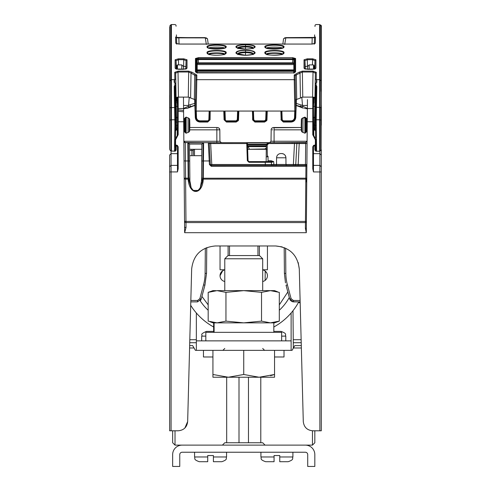 <?xml version="1.0" encoding="UTF-8"?>
<svg xmlns="http://www.w3.org/2000/svg" width="491" height="491" viewBox="0 0 491 491"><rect width="100%" height="100%" fill="white"/><g stroke="black" fill="none" stroke-linecap="round" stroke-linejoin="round"><path stroke-width="0.74" d="M175.023 430.791L175.023 445.122L172.654 442.753L172.654 430.791L171.709 430.791L172.654 430.791M189.649 345.603L192.662 345.603L195.4 350.347L196.345 350.347L196.345 340.864L291.126 340.864L291.126 312.982M172.654 442.753L175.023 445.122L222.411 445.122L224.78 442.753L260.789 442.753L260.789 377.235M196.345 350.347L292.077 350.347L294.809 345.603L301.296 345.603M248.477 377.235L248.477 442.753M260.789 442.753L262.691 442.753L265.06 445.122L312.454 445.122L312.454 430.785M314.823 442.753L312.454 445.122L314.823 442.753L314.823 430.791L315.762 430.791L314.817 430.791L319.242 430.791M226.689 442.753L226.689 377.235M239 377.235L239 442.753M224.731 269.909L224.78 269.903A5.923 5.923 0 0 0 220.042 275.703L222.662 270.793M220.042 275.703A5.923 5.923 0 0 0 224.78 281.509M267.264 274.291L267.435 275.703A5.923 5.923 0 0 0 262.691 269.903L262.71 269.903M263.968 270.314L264.569 270.633M264.919 270.86L266.76 272.965M264.815 270.793L265.201 271.075L265.122 280.398A5.923 5.923 0 0 1 262.691 281.509A5.923 5.923 0 0 0 267.435 275.703M291.126 350.347L291.126 340.864M196.345 312.982L196.345 340.864M267.435 245.966L267.435 269.78L262.691 269.78M259.377 245.966L259.377 255.565M229.518 255.565L229.518 245.966L257.953 245.966L257.953 255.565M203.458 350.347L203.458 356.982L212.934 356.982L212.934 350.347L212.934 377.235L259.138 377.235L274.543 374.486L274.543 377.235L274.543 350.347L274.543 356.982L284.019 356.982L284.019 350.347M224.78 269.78L220.042 269.78L220.042 245.966M228.1 255.565L228.1 245.966M298.774 301.885A62.553 62.553 0 0 1 273.831 326.994M213.646 326.994A62.553 62.553 0 0 1 190.704 305.328M285.799 340.864L285.799 336.126L281.65 336.126M285.799 336.126C284.676 334.604 287.91 333.941 281.055 331.388L273.831 331.388M201.678 340.864L201.678 336.126C203.09 334.623 198.83 334.696 206.416 331.388L213.646 331.388L206.416 331.388M292.906 452.236L292.906 456.974C291.998 458.373 294.643 459.459 288.168 461.712L279.753 461.712L279.753 455.55L274.07 455.55L274.07 461.712L265.656 461.712C259.174 459.459 261.826 458.373 260.917 456.974L274.07 456.974M260.917 452.236L260.917 456.974C261.826 458.373 259.174 459.459 265.656 461.712M226.56 452.236L226.56 456.974C225.651 458.373 228.297 459.459 221.822 461.712L213.407 461.712L213.407 455.55L207.724 455.55L207.724 461.712L199.309 461.712C192.828 459.459 195.479 458.373 194.571 456.974L207.724 456.974M194.571 452.236L194.571 456.974C195.479 458.373 192.828 459.459 199.309 461.712M274.07 455.55L279.753 455.55M207.724 455.55L213.407 455.55M259.487 255.565L227.99 255.565L259.487 255.565L262.691 258.769L224.78 258.769L227.99 255.565M274.543 374.486L270.547 375.683M212.934 374.486L228.333 377.235L243.739 374.486L259.138 377.235L274.543 377.235M243.739 350.347L243.739 374.486M205.827 340.864L205.827 332.333L281.65 332.333L281.65 340.864M213.646 322.857L213.646 332.333M273.831 332.333L273.831 322.857L243.739 322.857L274.543 322.857L279.305 321.126L279.305 292.366L270.412 290.635L261.525 292.366L243.739 290.635L225.952 292.366L217.059 290.635L208.172 292.366L208.172 321.126L217.059 322.857L243.739 322.857L261.525 321.126L270.412 322.857L279.305 321.126M214.101 332.333L214.101 322.857M210.013 321.74L212.934 322.857L217.059 322.857L225.952 321.126L243.739 322.857M225.952 321.126L225.952 292.366M215.083 322.765L214.051 322.648M213.211 290.979L213.536 290.924M215.948 290.66L212.934 290.635L208.172 292.366M272.395 290.727L273.426 290.844M277.464 291.752L274.543 290.635L217.059 290.635M261.525 321.126L261.525 292.366M305.347 452.236L182.13 452.236A2.369 2.369 0 0 0 179.761 454.605L179.761 466.45L172.654 466.45L172.654 454.605A9.476 9.476 0 0 1 182.13 445.122L305.347 445.122A9.476 9.476 0 0 1 314.823 454.605L314.823 466.45L307.716 466.45L307.716 454.605A2.369 2.369 0 0 0 305.347 452.236M321.298 377.235L321.298 379.402L321.298 377.235M298.19 262.507L299.289 269.037L303.285 421.56C303.96 427.188 307.114 430.263 312.755 430.791L321.298 430.791L321.298 426.82L321.298 430.791L320.574 430.791M321.298 422.96L321.298 421.364M169.702 65.751L169.647 148.761M266.306 144.949A0.945 0.945 180 0 1 266.582 144.293L267.251 144.919L266.306 144.955L266.202 156.758L266.263 149.295L247.648 149.295L266.263 149.295L266.263 149.798M170.371 430.791L169.647 430.791L169.647 422.96M321.298 310.815L321.298 227.842L321.298 310.815M321.298 227.296L321.298 222.871L321.298 227.296M321.298 157.881L321.298 170.101M321.298 168.198L321.298 157.476M321.298 158.188L321.298 209.393M321.298 170.598L321.298 168.235M321.298 178.718L321.298 182.118M321.298 212.051L321.298 220.164M321.298 209.835L321.298 222.865M169.647 421.364L169.647 256.578M169.647 180.989L169.647 209.467M169.647 156.678L169.647 158.194M169.647 180.848L169.647 221.343M169.647 425.697L169.647 426.82M169.647 220.471L169.647 228.401M169.647 111.703L169.647 127.433M169.647 144.593L169.647 145.213M169.647 146.778L169.647 146.183M169.647 95.788L169.647 96.34M169.647 143.329L169.647 142.74M172.016 430.791L171.071 430.785L171.071 171.93L169.647 171.967L169.647 430.791L178.184 430.791L171.715 430.791M257.953 245.966L229.518 245.966M267.994 142.887L267.939 142.936A0.945 0.945 90 0 1 268.614 142.66L266.306 144.955A0.945 0.945 90 0 1 266.582 144.293L267.939 142.936A0.945 0.945 180 0 1 268.614 142.66L274.082 142.66L274.082 141.248L307.09 141.248L305.648 142.66M274.082 127.795L301.265 127.494L273.487 127.494L301.265 127.494L273.487 127.494L274.064 127.494L274.082 129.839L301.327 129.839L274.082 129.839C270.253 129.808 270.253 129.808 274.082 129.839L274.082 141.248L271.02 141.248L269.596 142.66L246.734 142.66L247.335 160.686L248.047 160.698L247.648 149.295L264.827 148.976L247.366 149.295L249.422 149.295L247.912 145.974L247.532 145.974L266.294 145.974M215.119 142.66L221.981 142.66A0.945 0.902 -90 0 0 221.981 142.66L222.085 142.66M216.856 127.494L189.778 127.494L216.856 127.494L216.856 129.839C220.668 129.839 220.668 129.839 216.856 129.851L189.716 129.839M264.545 149.111L266.275 148.141M252.104 149.295L247.648 149.295L247.446 143.415M284.185 247.581L284.412 273.358L284.185 247.581L284.412 273.358L285.461 282.877M291.593 301.425L289.739 299.08L293.403 301.885L300.148 301.885L292.421 301.756M194.473 155.69L194.516 149.295L201.813 149.295L201.605 173.526M189.594 147.736L189.612 149.295L201.813 149.295L201.862 144.078L201.543 180.737L201.549 179.7L202.777 179.197L202.771 179.663L201.543 180.737L200.273 187.752M292.992 310.711L293.244 339.704L301.143 339.704M301.216 342.724L293.274 342.724L293.244 339.704M293.274 342.724L293.317 348.193M266.159 161.613L266.202 156.752M313.479 145.422L313.479 171.93L312.767 168.83L313.479 168.849L313.479 146.791L313.866 145.913L315.523 145.68A0.712 0.712 0 0 0 316.081 144.986A0.712 0.583 0 0 1 315.498 145.557L315.369 144.968L316.081 144.986L316.081 139.794L313.755 135.565L313.461 136.075L312.767 134.737L313.479 134.755L313.479 97.15L313.479 106.344L314.185 97.273M313.479 69.194L313.479 64.904L309.164 64.904L309.134 69.243M314.185 69.084L314.179 65.862L313.479 64.904M307.452 99.612L306.298 232.697L305.39 228.352A0.951 0.387 -179.5 0 0 306.335 227.971M301.836 131.858L301.677 125.187L301.204 125.18L301.357 130.987L301.836 131.858L304.905 133.233L305.973 132.14L305.973 118.196L307.292 118.558L307.298 117.637M307.071 143.55L299.215 143.556L299.215 142.66L297.798 142.66A0.945 0.945 -90 0 0 296.852 143.556L299.215 143.556L298.117 165.406L305.47 165.406L305.47 164.503L306.887 164.467M305.666 142.66L297.908 142.66L305.666 142.66L299.215 142.66L305.666 142.66L305.47 164.503L293.385 164.503L293.385 165.406L298.117 165.406M296.852 143.556L294.483 143.556L294.483 142.66L297.798 142.66A0.945 0.945 -90 0 0 296.852 143.556L295.754 164.503L296.852 143.556L295.754 164.503L294.809 165.406A0.945 0.945 -90 0 0 295.754 164.503L295.754 164.503M293.385 165.406L273.855 165.406L273.855 164.503L271.492 164.503L271.376 162.288A0.712 0.712 -90 0 0 270.664 161.613A0.712 0.712 90 0 1 271.376 162.288L265.22 162.288L265.22 161.613L248.992 161.613L248.047 160.698L247.439 143.341A0.712 0.712 -90 0 0 246.728 142.66L294.483 142.66M268.031 156.807L266.202 156.807L266.263 149.295L267.214 149.295L267.251 144.919L268.614 143.556L294.483 143.556L293.385 164.503L285.983 164.503M268.031 156.604L267.343 156.604L267.214 149.295L266.263 149.295M267.343 156.604L267.325 155.69L268.031 156.383L268.043 160.717L271.057 160.717L271.057 161.613L267.742 161.613L268.043 160.717M276.519 164.503L273.855 164.503L273.702 161.613L272.554 161.214L272.131 161.827L273.702 161.613L271.376 162.288L271.492 164.503L265.336 164.503L265.22 162.288L248.992 162.288L247.335 160.686M271.057 161.613L272.131 161.827L272.26 162.269M265.22 161.613L270.664 161.613L271.376 162.288L271.492 164.503A0.945 0.945 -90 0 0 272.437 165.406L273.855 165.406M247.446 143.568L210.676 143.556L210.676 142.66L268.614 142.66L268.614 143.556L267.939 142.936L247.292 142.936M247.439 143.341A0.712 0.712 -90 0 0 246.728 142.66M306.059 142.47L276.586 142.66M297.798 142.66L296.81 142.66M283.332 142.66L302.474 142.66M201.562 178.227L305.819 178.19L305.819 179.111L203.274 179.111L203.599 142.66A0.712 0.712 -90 0 0 203.102 142.863L202.93 160.956L201.715 160.993M210.676 142.66L187.826 142.66A0.712 0.712 -90 0 0 187.826 142.66A0.712 0.712 -56.2 0 1 188.329 142.856L189.563 144.078L188.323 142.863L188.495 160.956L187.998 160.956L187.826 142.66L185.273 142.66L185.445 160.95L184.027 160.913L184.057 164.988M188.151 179.577L188.286 180.86C190.428 195.719 201.746 194.24 203.139 180.86L202.623 180.878L200.371 187.562L198.192 190.434L193.227 190.434L191.054 187.568L188.654 179.663L188.151 179.577L188.151 179.111L185.598 179.111L185.445 160.95L187.998 160.956L188.151 179.111L188.648 179.197L188.648 178.196L184.174 178.153M191.054 187.568L191.054 187.562C194.062 192.503 197.167 192.503 200.371 187.562M191.14 187.728L189.882 180.737L188.654 179.663L188.648 179.197L189.876 179.7L189.563 144.078L201.862 144.078L201.813 149.295M188.286 180.86L189.882 180.737L189.876 179.7M203.102 142.863L201.862 144.078L203.096 142.863L188.323 142.863L189.563 144.078M189.612 149.295L189.618 150.406M189.649 153.591L189.679 157.175M312.761 430.791L314.817 430.791M299.289 269.043C297.614 254.976 289.715 247.28 275.604 245.966L282.172 246.899M275.604 245.966L215.34 245.966C201.236 247.286 193.344 254.976 191.656 269.043C193.344 254.976 201.236 247.286 215.34 245.966L275.604 245.966M184.886 428.017L187.66 421.56L191.656 269.043L187.66 421.56C186.991 427.188 183.83 430.263 178.184 430.791M170.34 430.791L171.396 430.791M169.647 148.613L169.647 147.994M169.647 148.03L169.647 147.251M169.647 96.917L169.696 140.34M171.071 151.13L171.071 153.665L169.647 155.033L169.647 171.967M169.647 168.229L169.647 170.285M169.647 170.359L169.647 171.12M169.647 221.453L169.647 221.822M169.647 209.835L169.647 170.408M177.466 145.422L177.466 153.665L171.071 153.665L171.071 165.375L169.647 166.725L169.647 168.149M169.647 231.605L169.647 229.991M169.647 423.003L169.647 421.321M169.647 146.134L169.647 106.743M169.647 100.109L169.647 143.482M169.696 106.467L169.647 99.01M169.647 97.47L169.647 96.512M169.647 95.745L169.647 95.309M169.647 142.384L169.647 141.162M321.298 430.791L321.298 149.761M321.298 222.736L321.298 221.478M321.298 425.66L321.298 427.943M321.298 226.744L321.298 228.401M321.298 421.321L321.298 423.003M319.555 430.791L320.611 430.791M318.929 430.791L319.874 430.785L319.874 151.173M177.466 171.93L178.178 168.83L177.466 168.849L177.466 146.791L177.202 145.324L175.569 144.968L175.447 145.557A0.712 0.583 0 0 1 174.864 144.986L175.569 144.968L175.569 139.775L174.864 139.794L174.864 144.986A0.712 0.712 0 0 0 175.422 145.68L177.048 146.036L177.466 146.791L177.466 171.93L171.071 171.93L171.071 165.375L177.466 165.375M177.466 97.163L177.466 134.755L178.178 134.737L175.569 139.775M184.598 226.854L184.647 232.697L186.021 227.523A1.424 0.687 -0.5 0 1 184.598 226.854L183.493 99.98M313.461 136.075L315.369 139.775L316.081 139.794M313.479 146.791L312.767 146.772L313.743 145.324L313.479 146.791M313.479 128.642L313.755 135.565L313.755 129.446L315.517 130.753M313.479 114.673L313.755 129.446A0.473 0.387 0 0 1 313.479 129.096L313.479 131.864M313.479 129.765L313.479 130.176M314.805 106.344L313.479 106.344L313.479 109.751M313.479 111.445L313.479 109.984M313.479 114.581L313.479 116.367M313.479 113.746L313.479 113.2M198.395 142.66L184.585 142.482M184.739 142.55L202.832 142.66M203.697 142.66A0.712 0.712 -90 0 0 203.691 142.66L196.069 142.66M192.853 142.66L185.991 142.66M208.313 142.66A0.945 0.945 90 0 1 209.258 143.556A0.945 0.945 -90 0 0 208.313 142.66L209.221 160.95L202.93 160.956L202.777 179.197L203.274 179.111L203.274 179.577L202.771 179.663L202.623 180.878L201.543 180.737M211.302 166.32L211.302 165.406L210.357 164.503L210.166 160.938L209.221 160.95L209.411 164.522L211.302 166.32L211.302 165.406L272.437 165.406L271.492 164.503M209.411 164.522L210.357 164.503L209.258 143.556L210.166 160.938L209.258 143.556L210.676 143.556L211.774 164.503L210.387 164.706M209.258 143.556L210.357 164.503L211.302 165.406L305.942 165.406A0.945 0.945 -90 0 0 306.887 164.479M275.574 165.406A0.945 0.945 -90 0 0 276.519 164.467L285.983 164.467A0.945 0.945 90 0 0 286.928 165.406L275.991 165.406M265.336 165.406L265.336 164.503L211.774 164.503L211.774 165.406M186.021 227.523L185.966 221.423L305.445 221.423A0.945 0.399 -179.5 0 0 306.396 221.036M306.765 178.724A0.945 0.399 0.5 0 1 305.819 179.111L305.39 228.352M183.64 116.68L183.646 117.754M183.628 115.643L183.622 115.103M183.597 111.709L183.597 112.175M183.652 118.128L183.683 121.946M184.002 141.874A1.424 1.424 90 0 1 183.855 141.261L217.66 141.267M183.855 141.285A1.424 1.424 134.5 0 0 185.273 142.66M183.929 149.737L184.027 160.919L183.929 149.737M207.595 142.66L205.14 142.66M219.925 141.224L219.827 129.814L219.925 141.242L217.783 141.267M201.758 155.69L189.667 155.69M206.76 247.581L206.533 273.358L206.76 247.581L206.533 273.358L204.919 285.21L203.544 284.854L199.831 298.724L197.542 300.48L190.833 300.48M190.796 301.885L197.542 301.885L190.796 301.885M199.831 298.724L201.206 299.08L197.542 301.885L197.542 300.48L197.542 301.885L201.206 299.08L204.919 285.21L203.544 284.854A45.97 45.97 0.5 0 0 205.109 273.358L206.533 273.358M201.206 299.08L200.764 300.099L201.206 299.08L197.542 301.885M200.512 300.455L200.119 300.879M181.811 69.243L181.774 64.904L177.466 64.904L177.466 69.188L177.466 64.904L177.036 65.34L177.036 69.121M177.466 113.2L177.466 111.126M178.178 168.83L178.178 146.772L177.466 146.791M177.484 136.075L177.19 135.565L174.864 139.794M183.683 121.743L177.466 121.762L177.19 135.565L177.19 129.446L175.526 130.618M177.466 128.409L177.19 129.446A0.473 0.387 0 0 0 177.466 129.096M176.754 100.741L176.754 97.304L177.466 106.344L176.238 106.344M176.754 66.175L176.754 69.059L176.754 66.175M285.983 164.467L285.922 157.783L276.58 157.783L276.519 164.467M281.656 153.554A4.266 4.266 90 0 1 285.922 157.783C285.645 155.217 284.228 153.812 281.656 153.554L280.846 153.554A4.266 4.266 -90 0 0 276.58 157.783M272.1 129.827L272.64 129.827M305.918 142.543L304.659 142.66M247.532 145.974L247.912 145.974M247.648 149.295L249.422 149.295M247.556 146.625L266.288 146.686M264.539 149.117L263.974 149.27M194.516 149.295A1.185 1.185 -90 0 0 193.331 150.467L193.294 154.843M193.313 153.069L193.319 152.308M193.325 151.664L193.331 150.774M286.026 285.21L289.739 299.08L291.114 298.724L287.395 284.854A45.97 45.97 -0.5 0 1 285.836 273.358A45.97 45.97 -0.5 0 0 287.395 284.854L286.026 285.21L289.739 299.08L290.494 300.529M301.253 123.419L301.247 123.444A0.945 0.945 0.2 0 1 301.253 123.419A0.945 0.945 -179.8 0 0 301.247 123.444L301.278 122.29L301.756 121.946L301.278 122.29L301.357 119.338L301.204 125.18L301.357 119.338L301.836 118.466L304.831 117.104M307.176 131.778L305.973 132.14M307.427 102.963L307.292 118.54L306.593 118.552L304.917 117.104L301.836 118.484L301.351 119.522L301.836 118.484M314.7 112.273L314.713 111.353M315.271 79.591L316.229 79.149L316.308 72.294A0.951 0.896 -179 0 0 315.382 73.171L314.7 112.224M314.927 150.08L315.854 150.768L316.56 150.455L315.854 149.78L314.927 150.08M314.835 145.827L314.903 149.89L315.86 151.216L315.351 150.08M316.56 150.455L316.229 119.792L319.629 119.786L319.629 107.339L316.443 107.339L316.799 86.355L316.106 85.189L316.143 82.832L316.842 82.285L316.603 79.665L319.629 79.665L319.635 24.55L320.138 24.759L320.132 151.013L319.629 151.216L319.629 119.786L321.347 120.142L321.139 25.765L321.139 91.326M316.081 150.725L315.578 150.037L315.504 145.68M316.13 125.254L315.418 125.254L315.639 137.664L315.418 125.254M313.178 118.509L314.614 117.03L314.51 122.989L314.461 125.193L313.049 125.187M314.614 117.03L314.528 129.293M314.731 129.458L314.657 125.193L315.425 125.193L315.578 116.103L315.425 125.193M315.603 85.747L315.161 85.857L315.314 85.428L316.106 85.189L315.83 85.925L316.333 85.373M315.234 129.986L316.094 86.882A0.712 0.54 1 0 1 316.799 86.355M316.143 82.832L315.191 84.09L314.51 122.989M316.382 110.966L315.658 111.77L316.382 110.966M316.229 79.149L316.603 79.665M316.308 72.294L313.031 71.134L313.031 72.017L315.382 73.171L314.952 97.783L312.595 97.108L302.763 97.108L295.545 99.863M313.031 71.134L302.364 71.134L299.074 72.202L300.019 73.079L302.364 72.017L302.763 97.108M299.074 72.202L295.852 74L296.312 74.884L300.019 73.079L300.418 97.678M295.852 74L294.201 75.037A0.951 0.89 -1 0 1 295.134 75.915L296.312 74.884L296.705 99.286M195.835 80.536L195.301 110.745L196.247 111.064L294.796 111.064L294.25 79.665A0.951 0.89 -1 0 1 295.214 80.536L295.429 93.137M196.247 111.064L196.793 79.665L294.25 79.665L294.201 75.037M294.796 111.064L295.742 110.745L295.214 80.536M176.036 98.145L176.987 97.243L178.448 97.108L188.286 97.108L195.498 99.863M314.326 97.31L315.007 98.145L314.326 97.31M196.842 75.037A0.951 0.89 -179 0 0 195.909 75.915L195.829 80.536A0.951 0.89 -179 0 1 196.793 79.665L196.842 75.037L191.969 72.202L188.679 71.134L178.012 71.134L174.735 72.294L174.821 79.149L174.201 80.665L174.201 82.285L174.9 82.832L174.937 85.189L174.244 86.355L174.913 125.254L174.483 150.455L174.962 150.725L175.465 150.037L175.262 145.624M292.673 72.913L295.588 71.944L295.588 58.503L292.673 57.68L198.37 57.68L195.461 58.503L195.455 71.944L198.37 72.913L292.673 72.913L294.551 72.582M185.813 68.936L186.071 60.663L187.022 59.798L183.744 58.816L183.744 59.687L186.071 60.663L186.071 69.041L187.022 68.188L183.659 69.292L178.485 69.292L175.121 68.188L175.121 59.798L178.399 58.816L178.399 59.687L176.073 60.663L175.121 59.798M226.136 52.893C228.027 49.659 205.201 49.659 207.092 52.893C206.429 55.992 226.805 55.986 226.136 52.893L225.142 53.691M282.865 44.043L283.553 38.728L285.823 37.623L284.492 37.936M283.553 38.783L285.823 37.623L314.547 37.433M175.575 36.954L175.747 43.251L179.012 44.067L312.037 44.067L315.296 43.251L315.48 36.954M206.558 37.936L176.502 37.433M245.525 49.143C251.294 48.959 254.498 48.241 255.136 46.976C255.197 45.614 251.993 44.828 245.525 44.613C239.056 44.828 235.852 45.614 235.907 46.976C236.552 48.241 239.755 48.959 245.525 49.143L245.525 49.143M314.713 68.936L314.97 60.663L314.977 69.041L315.922 68.188L312.558 69.292L307.384 69.292L304.027 68.188L304.027 59.798L307.298 58.816L307.298 59.687L304.972 60.663L304.027 59.798M312.644 58.816L312.644 59.687L314.97 60.663L315.922 59.798L312.644 58.816L307.298 58.816M255.142 52.887C254.847 51.217 251.638 50.309 245.525 50.174C239.522 50.272 236.312 51.174 235.901 52.887C236.558 54.298 239.768 55.102 245.525 55.305C251.275 55.102 254.485 54.298 255.142 52.887L254.117 53.654C254.682 54.139 251.815 54.679 245.525 55.274L245.525 52.592C250.306 52.776 252.816 53.458 253.068 54.624L253.405 54.022C253.239 52.825 250.613 52.144 245.525 51.948C240.43 52.144 237.804 52.825 237.644 54.004L237.65 54.078M264.907 52.893C264.244 55.986 284.62 55.992 283.951 52.893C285.842 49.659 263.023 49.659 264.907 52.893L265.576 53.157C263.839 50.137 285.026 50.137 283.282 53.157L282.951 53.691C284.854 55.053 265.508 56.078 265.907 53.685M264.913 46.983C264.232 49.751 284.633 49.751 283.951 46.983C285.707 44.135 263.151 44.135 264.913 46.983L265.582 47.246C264.704 44.521 284.289 44.558 283.276 47.246L283.025 47.664C284.792 48.922 265.57 49.861 265.834 47.664L266.312 47.958M207.098 46.983C206.41 49.751 226.817 49.751 226.136 46.983C227.892 44.135 205.336 44.135 207.098 46.983L208.497 47.958M321.347 107.695L321.347 120.142M321.145 61.277L321.329 61.749M307.378 108.388L302.591 106.222L302.652 106.909L296.57 105.534M301.799 97.169L302.591 106.222M302.524 105.436L307.403 105.436M302.585 107.934L296.877 105.688M304.359 108.425L307.372 108.775M296.196 105.252L300.627 106.664L301.057 104.988L296.257 103.374M188.427 106.615L187.875 106.535L188.464 106.222L188.403 106.909L190.428 106.664L194.853 105.258M194.786 103.38L188.556 105.191M187.875 106.535L183.566 108.431M183.566 108.781L188.47 107.934M194.178 105.688L186.697 108.425M188.464 106.222L189.256 97.175M302.499 105.191L301.057 104.988M183.542 105.436L188.532 105.436M314.541 37.776A0.951 0.933 2.1 0 0 314.535 37.856L314.35 44.147L314.565 43.668L312.037 44.067L179.012 44.043L176.478 43.668L176.692 44.147L176.515 37.856L176.723 43.773M307.783 66.009L305.236 66.715L304.972 60.663L304.972 69.041L304.027 68.188M314.713 66.715L314.185 66.267M307.464 69.243L307.298 59.687L312.644 59.687L312.423 64.904M305.236 68.936L305.236 66.702M176.33 67.064L176.33 68.936L176.337 66.715L176.754 66.303M183.161 66.009L185.813 66.702M178.62 64.904L178.399 59.687L183.744 59.687L183.585 69.243M176.337 66.715L176.073 60.663L176.073 69.041L175.121 68.188M169.696 120.142L170.911 119.829L170.911 79.861L169.904 80.8L169.911 25.765L169.696 81.267A0.712 0.663 0 0 1 169.904 80.8L169.696 149.51L169.702 27.085L169.696 149.503M169.702 57.913L169.696 81.236L169.911 58.411M169.696 107.695L175.312 107.474L174.949 86.882A0.712 0.54 179 0 0 174.244 86.355M174.201 82.292L174.201 80.665M174.821 79.149L175.772 79.591L176.343 112.224M176.343 112.273L176.33 111.353M175.772 79.591L175.661 73.171L178.012 72.017L178.448 97.108M176.515 129.219L176.324 122.996L176.386 125.193L177.994 125.187M189.692 119.503L189.686 130.987L189.207 131.858L186.132 133.239L185.07 132.14L183.769 131.778M185.469 132.871L185.469 117.472L184.45 118.552L183.652 118.54L184.456 118.57L186.138 117.104L189.207 118.484L189.686 119.356L189.207 118.466L186.212 117.104M176.429 117.03L176.533 122.989L176.429 117.03L177.865 118.509M189.207 118.484L189.207 131.858M189.366 125.187L189.839 125.18L189.686 119.338L189.796 123.45A0.945 0.945 -179.8 0 0 189.796 123.419M186.15 133.233L186.15 117.104M177.865 118.491L176.429 117.011M189.839 125.15L189.796 123.444A0.945 0.945 0.2 0 1 189.796 123.45L189.686 119.325M189.293 121.946L189.765 122.29L189.293 121.946M175.809 129.863L175.901 125.193L176.386 125.193L176.318 129.372M175.44 85.747L175.882 85.857L175.729 85.428L174.937 85.189L175.213 85.925L174.71 85.373M174.949 86.882L175.618 125.223M174.9 82.832L175.852 84.09L176.533 122.989M174.962 150.725L175.931 149.89L175.183 151.216L170.911 151.013L170.911 119.829L171.414 119.786L171.414 151.216M176.208 145.852L176.116 150.086L175.183 151.216M176.048 97.991L176.987 97.243L176.042 98.145M174.735 72.294A0.951 0.896 -1 0 1 175.661 73.171L176.091 97.783M191.969 72.202L191.024 73.079L195.909 75.915L195.725 86.391L195.909 75.915M188.286 97.108L188.679 72.017L191.024 73.079L190.625 97.678M195.191 74L194.731 74.884L194.338 99.286M174.913 125.254L175.625 125.254L175.312 107.474L175.588 123.376M174.483 150.455L175.189 149.78M293.857 70.587L197.186 70.587L197.186 71.299L293.857 71.299M294.76 111.064L294.532 117.466A3.498 3.498 -2 0 1 291.034 120.823L283.319 120.823L282.196 119.749L281.889 111.064M266.024 111.064L265.717 119.749L264.594 120.823L254.884 120.823L253.761 119.749L253.454 111.064M237.589 111.064L237.288 119.749L236.159 120.823L226.449 120.823A1.129 1.129 2.1 0 1 225.326 119.749L224.823 119.761A1.633 1.633 -177.9 0 0 226.449 121.32L226.449 121.86L224.086 119.773L226.449 122.056L224.086 119.773L223.779 111.064M209.154 111.064L208.853 119.749L207.724 121.32L209.356 119.761L209.884 119.773L207.724 121.86L207.724 121.32L200.015 121.32L200.015 121.86C197.351 121.615 195.841 120.154 195.492 117.484L196.007 117.478A4.002 4.002 -178 0 0 200.015 121.32L200.015 120.823L207.724 120.823M295.263 111.021L295.036 117.478L295.557 117.484C295.22 120.142 293.71 121.602 291.028 121.86L291.028 121.32A4.002 4.002 178 0 0 295.036 117.478L294.532 117.459M282.196 119.749L281.693 119.761L283.319 121.32L283.319 121.86L280.95 119.773L283.319 122.056L280.95 119.761M267.055 111.064L266.754 119.773L264.594 121.86L264.594 121.32L266.22 119.761L266.963 119.767L267.264 111.064M266.779 120.608L264.594 122.056L266.779 120.608L266.963 119.767M253.761 119.749L253.258 119.761L254.884 121.32L254.884 121.86L252.515 119.773L254.884 122.056L252.515 119.761M238.626 111.064L238.319 119.773L236.159 121.86L236.159 121.32L237.785 119.761L238.528 119.767L238.835 111.064M226.449 122.056L236.159 122.056L238.344 120.608L238.528 119.767M194.645 99.348L195.283 117.484C195.633 120.264 197.21 121.793 200.015 122.056L207.724 122.056L210.093 119.773L210.191 111.064M197.186 70.587L197.186 59.939L198.37 59.564L198.37 62.805L197.186 63.186L197.186 59.939L196.695 59.141L197.204 59.847M197.198 73.177L196.695 72.355L197.186 73.134L197.186 59.939M292.667 72.871L198.37 72.871L196.48 72.576L195.921 72.054L196.928 72.711M294.115 72.711L293.845 73.177M295.588 58.503A0.945 0.908 0 0 0 295.128 58.613L293.857 59.939L294.312 59.049L292.673 58.895L292.673 57.926L295.128 58.613L295.128 72.054L293.857 73.134L293.857 59.939L293.857 73.134M294.312 59.159L294.312 72.373M293.857 63.186L292.673 62.805L292.673 59.564L293.839 59.847M198.37 57.68L198.37 58.895L196.731 59.049L195.921 58.613A0.945 0.908 180 0 0 195.461 58.503M292.673 62.805L198.37 62.805M293.857 69.888L197.186 69.888M293.857 64.573L197.186 64.573M293.857 63.578L197.186 63.578M209.08 54.74C208.049 52.844 225.179 52.844 224.154 54.74M224.424 54.163C225.363 52.482 207.883 52.476 208.804 54.163M225.136 53.685L225.124 53.697C225.074 55.299 210.725 56.152 208.092 53.691L207.761 53.157C206.024 50.137 227.21 50.137 225.467 53.157L224.516 54.078M223.669 48.345L209.559 48.345M224.424 48.265C224.909 46.725 208.43 46.713 208.804 48.259M226.136 46.983L225.461 47.246C226.296 44.528 206.84 44.552 207.767 47.246L208.018 47.664C210.713 49.91 225.117 49.143 225.209 47.664L224.737 47.958M253.399 54.078L253.068 54.648M245.525 50.174L245.525 50.37C251.466 50.53 254.473 51.438 254.534 53.089L253.405 54.004M245.525 52.592L245.525 50.37C239.596 50.524 236.594 51.432 236.509 53.089L237.975 54.624C238.227 53.458 240.743 52.776 245.525 52.592L245.525 55.274L236.926 53.648L235.901 52.887M237.982 48.732C238.227 47.701 240.743 47.105 245.525 46.94C250.306 47.105 252.822 47.701 253.068 48.732M245.525 44.613L245.525 44.816C251.41 44.951 254.412 45.743 254.528 47.185L254.197 47.633C253.166 48.437 250.275 48.934 245.525 49.112L245.525 46.295C240.7 46.399 238.074 47.007 237.644 48.106M236.871 47.645L236.515 47.185C236.656 45.737 239.657 44.945 245.525 44.816L245.525 46.295C250.3 46.393 252.926 46.995 253.399 48.106M236.852 47.633L245.525 49.112M266.895 54.74C265.852 52.844 282.994 52.844 281.969 54.74M282.239 54.163C283.166 52.476 265.699 52.482 266.619 54.163M265.907 53.691L266.533 54.078M267.374 48.345L281.484 48.345M266.625 48.265C266.294 46.725 282.503 46.706 282.239 48.259M207.497 38.728L208.196 44.043L207.497 38.721L205.226 37.623L206.361 44.436M207.503 38.783L205.226 37.899L176.515 37.856L176.41 34.879M175.747 43.251A0.951 0.927 -2 0 1 176.625 43.803M315.296 43.251A0.951 0.927 -178 0 0 314.424 43.803M314.817 37.298L312.221 37.623L314.535 37.856L314.332 43.773M284.694 44.436L285.823 37.899L312.221 37.899L312.006 44.043M209.945 118.049L209.915 118.883L210.099 118.049M252.73 118.055L252.693 118.859L252.521 118.043M281.128 118.859L281.098 118.049M305.973 118.196L305.574 117.472L305.574 132.871M304.893 117.104L304.893 133.233M301.677 125.187L301.824 118.828M194.031 347.978L189.587 347.978M301.357 347.978L293.446 347.978M200.193 300.805A52.132 52.132 0 0 0 208.172 310.257M279.305 310.257A52.132 52.132 0 0 0 289.309 297.466M205.827 336.126L201.678 336.126M279.753 456.974L292.906 456.974C291.998 458.373 294.643 459.459 288.168 461.712M213.407 456.974L226.56 456.974C225.651 458.373 228.297 459.459 221.822 461.712M247.476 144.293L266.582 144.293A0.945 0.945 90 0 0 266.306 144.955L247.495 144.955M221.349 142.66L219.925 141.267L221.349 142.66L222.349 142.66M307.452 99.587L307.452 99.992M284.412 273.358L285.836 273.358L285.615 248.188M300.111 300.48L293.403 300.48L291.114 298.724M189.802 339.704L196.345 339.704M196.345 342.724L189.722 342.724M298.528 302.327L300.179 303.057M313.909 102.772L313.909 97.212M313.909 69.139L313.909 65.34M307.391 107.155L307.415 104.331M272.554 161.214L271.057 160.717M248.992 161.613L248.992 162.288M267.963 142.918L266.582 144.293M306.132 178.423L306.132 181.915M189.71 160.993L188.495 160.956L188.648 178.196L189.864 178.227M321.298 171.967L313.479 171.93M178.178 146.772L177.202 145.324M178.178 97.108L178.178 134.737M306.298 232.697L184.647 232.697M312.767 134.737L312.767 121.743L307.262 121.743M313.743 145.324L315.369 144.968L315.369 139.775M312.767 168.83L312.767 146.772M313.872 145.913L315.498 145.557M313.479 121.762L312.767 121.743L312.767 97.108M313.479 109.211A0.712 0.681 180 0 0 312.767 108.536L307.378 108.536M313.479 129.096L313.479 134.755M321.298 166.725L319.874 165.375L313.479 165.375M313.479 153.665L319.874 153.665L321.298 155.033M203.139 180.86L203.274 179.577M184.548 220.846A1.424 0.601 -0.5 0 0 185.966 221.423L185.598 179.111A1.424 0.601 -0.5 0 1 184.18 178.528M305.942 165.406L305.819 178.19L306.771 178.165M306.875 166.296L211.4 166.32M184.555 221.331A1.424 1.301 -0.5 0 0 185.972 222.589L305.439 222.589A0.951 0.865 -179.5 0 0 306.39 221.754M183.517 103.024L183.652 118.54M216.856 142.654L216.856 127.863M205.33 248.188L205.109 273.358M177.466 109.211A0.712 0.681 180 0 1 178.178 108.536L183.566 108.536M175.447 145.557L177.073 145.913M177.036 97.236L177.036 102.772M183.597 111.838L178.178 111.205M177.466 158.924L177.466 160.882M189.618 150.467L191.913 150.467L191.913 149.295M191.864 155.69L191.913 150.467L193.331 150.467M293.403 300.48L293.403 301.885L289.739 299.08M306.593 118.57L306.593 131.772M315.781 145.563L315.676 139.775M315.781 145.569L315.854 149.78M315.044 145.784L315.112 149.89M315.369 85.857L314.719 122.996M315.578 116.103L316.094 86.882L315.517 119.921L316.229 119.792L316.443 107.339L315.731 107.474M315.517 119.921L315.425 125.254M321.347 89.055A0.712 0.687 180 0 0 321.353 88.969L321.139 150.007L321.139 107.59L319.629 107.339L319.629 79.665A0.712 0.663 180 0 1 320.132 79.861L321.139 80.8A0.712 0.663 180 0 1 321.347 81.267M316.388 79.333L316.388 82.764M312.595 97.108L313.031 72.017L302.364 72.017L302.364 71.134M174.44 79.665L171.414 79.665A0.712 0.663 0 0 0 170.911 79.861L170.917 24.759L171.414 24.55L171.414 119.786L174.814 119.786M187.022 59.798L187.022 68.188M178.399 58.816L183.744 58.816M315.922 59.798L315.922 68.188M319.635 59.626L319.629 92.498M321.139 58.411L321.347 90.835A0.712 0.687 0 0 1 321.347 90.866M321.353 83.329L321.347 26.324C320.826 23.157 321.679 28.245 321.36 26.336L320.138 24.759M321.353 76.443L321.353 71.514M321.151 65.911L321.353 79.119A0.712 0.669 -0 0 0 321.353 79.1L321.145 147.846M321.347 125.211L321.347 106.13M303.18 106.535L302.628 106.615M194.485 105.528L190.428 106.664L190.005 104.988M283.319 122.056L291.028 122.056C293.833 121.793 295.416 120.27 295.766 117.484L296.19 99.403M291.028 122.056C293.833 121.799 295.41 120.27 295.766 117.484L296.398 99.348M200.015 122.056C197.21 121.793 195.633 120.27 195.283 117.484L194.853 99.403M170.917 59.417L170.911 92.296M174.814 119.792L175.526 119.921L175.348 109.585M174.655 79.333L174.655 82.764M184.45 131.772L184.45 118.57M185.07 118.196L185.07 132.14M188.065 117.772L188.065 132.57M189.219 118.828L189.686 119.356L189.839 125.18L189.692 119.522M176.324 122.996L175.674 85.857M175.539 145.704L175.692 150.08M175.931 149.89L175.999 145.802M178.012 71.134L178.012 72.017L188.679 72.017L188.679 71.134M195.639 91.657L195.731 86.391M175.41 137.443L175.625 125.254L175.41 137.443M200.009 120.823A3.498 3.498 2 0 1 196.51 117.466L196.007 117.478L195.78 111.021M195.461 101.827L195.381 99.655M196.51 117.466L196.283 111.064M225.326 119.749L225.019 111.064M295.662 99.648L295.582 101.858M280.858 111.064L281.159 119.773L281.693 119.761L281.386 111.064M264.594 122.056L254.884 122.056M252.423 111.064L252.724 119.773L253.258 119.761L252.951 111.064M223.988 111.064L224.289 119.773L224.823 119.761L224.522 111.064M208.853 119.749L209.356 119.761L209.657 111.064M226.449 120.823L226.449 121.32L236.159 121.32L236.159 120.823M237.288 119.749L237.785 119.761L238.092 111.064M254.884 120.823L254.884 121.32L264.594 121.32L264.594 120.823M265.717 119.749L266.22 119.761L266.527 111.064M283.319 120.823L283.319 121.32L291.028 121.32L291.028 120.823M292.673 59.564L292.673 58.895L198.37 58.895L198.37 59.564L292.673 59.564M196.695 72.355L196.695 59.141M195.455 71.944A0.945 0.896 180 0 1 195.921 72.054L195.921 58.613L198.37 57.926L292.673 57.68M196.48 72.576L292.673 72.858L294.569 72.57L295.128 72.054A0.945 0.896 -0 0 1 295.588 71.944M207.092 52.893L208.718 54.078M237.644 54.022L237.975 54.648M255.136 46.976L253.516 48.008M235.907 46.976L237.527 48.008M283.951 52.893L282.331 54.078M283.951 46.983L282.552 47.958M179.043 44.043L178.828 37.623L176.238 37.298M304.893 117.705A4.738 4.149 180 0 0 302.978 118.245L302.978 117.772M302.978 132.57L302.978 118.245M201.924 296.398L208.172 304.88M279.305 304.88L287.83 291.955M224.78 290.635L224.78 258.769M224.78 348.45L222.883 350.347M262.691 348.45L264.588 350.347M262.691 290.635L262.691 258.769M183.468 97.108L183.487 99.599M183.53 103.926L183.579 110.064M183.597 111.905L183.628 115.729M271.118 129.839C271.198 128.593 271.989 127.813 273.487 127.494L271.811 128.188L271.192 129.28L271.02 141.224M219.827 129.814C219.753 128.599 218.961 127.826 217.458 127.494L219.133 128.188L219.827 129.839M307.415 103.951L307.366 109.966M292.096 142.826L292.55 142.66M309.164 64.91L307.747 66.316M313.479 128.869L313.479 129.176M313.749 128.82L315.51 130.391M209.749 142.66L208.503 142.66M185.285 142.66L183.855 141.248M213.904 142.826L214.358 142.66M177.19 128.82L175.532 130.232M177.036 65.34L176.754 69.059M183.585 110.475L178.178 109.843M181.774 64.91L183.198 66.316M218.624 142.66L215.23 142.66M271.02 141.248L269.596 142.66M319.629 151.216L315.836 151.216M295.318 86.348L295.14 75.909M171.414 24.55L175.115 24.55L175.968 25.102L176.085 26.238M314.958 26.477L315.093 25.09L315.934 24.55L319.635 24.55M321.353 105.381L321.353 117.809M297.374 105.939L296.19 105.332M194.853 105.338L187.697 108.186M314.977 69.059L304.972 69.059M176.073 69.059L186.077 69.059M169.904 150.007L170.911 151.013M169.911 25.765L170.917 24.759M189.686 130.993L189.839 125.18M236.159 122.056L238.344 120.608M207.724 122.056L210.093 119.761M178.828 37.623L205.226 37.623M314.645 34.879L314.535 37.856M285.823 37.623L312.221 37.623M283.553 38.728L282.859 44.043M303.358 108.186L297.38 105.939M321.139 150.007L320.132 151.013M301.357 119.325L301.247 123.444M301.351 119.516L301.357 130.993"/></g></svg>
